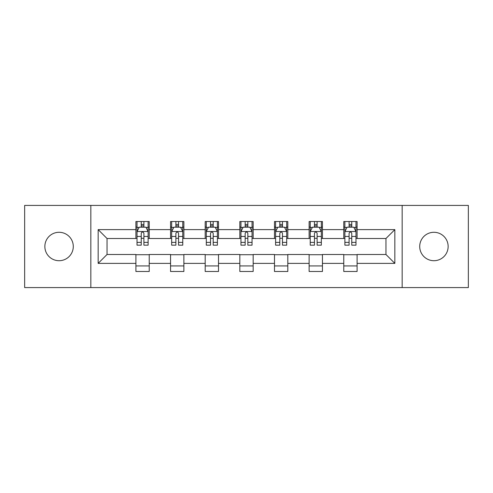 <?xml version="1.0" encoding="UTF-8"?>
<svg xmlns="http://www.w3.org/2000/svg" width="493" height="493" viewBox="0 0 493 493"><rect width="100%" height="100%" fill="white"/><g stroke="black" fill="none" stroke-linecap="round" stroke-linejoin="round"><path stroke-width="0.74" d="M433.926 232.289A14.211 14.211 0 0 0 419.716 246.5A14.211 14.211 0 0 0 433.926 260.711A14.211 14.211 0 0 0 448.143 246.5A14.211 14.211 0 0 0 433.926 232.289M59.074 232.289A14.211 14.211 0 0 0 44.857 246.5A14.211 14.211 0 0 0 59.074 260.711A14.211 14.211 0 0 0 73.284 246.5A14.211 14.211 0 0 0 59.074 232.289M402.171 287.585L468.35 287.585L468.35 205.415L402.171 205.415L402.171 287.585L90.829 287.585L90.829 205.415L24.65 205.415L24.65 287.585L90.829 287.585M402.171 205.415L90.829 205.415M357.092 229.621L357.092 221.517L343.769 221.517L343.769 229.621L322.447 229.621L322.447 221.517L309.123 221.517L309.123 229.621L287.807 229.621L287.807 221.517L274.484 221.517L274.484 229.621L253.162 229.621L253.162 221.517L239.838 221.517L239.838 229.621L218.516 229.621L218.516 221.517L205.193 221.517L205.193 229.621L183.877 229.621L183.877 221.517L170.553 221.517L170.553 229.621L149.231 229.621L149.231 221.517L135.908 221.517L135.908 229.621L98.156 229.621L98.156 263.379L107.036 254.493L135.908 254.493L135.908 271.483L149.231 271.483L149.231 254.493L170.553 254.493L170.553 271.483L183.877 271.483L183.877 254.493L205.193 254.493L205.193 271.483L218.516 271.483L218.516 254.493L239.838 254.493L239.838 271.483L253.162 271.483L253.162 254.493L274.484 254.493L274.484 271.483L287.807 271.483L287.807 254.493L309.123 254.493L309.123 271.483L322.447 271.483L322.447 254.493L343.769 254.493L343.769 271.483L357.092 271.483L357.092 254.493L385.964 254.493L385.964 238.507L357.092 238.507L357.092 229.621L394.844 229.621L394.844 263.379L357.092 263.379M343.769 263.379L322.447 263.379M309.123 263.379L287.807 263.379M274.484 263.379L253.162 263.379M239.838 263.379L218.516 263.379M205.193 263.379L183.877 263.379M170.553 263.379L149.231 263.379M135.908 263.379L98.156 263.379M343.769 229.621L343.769 238.507L322.447 238.507L322.447 229.621M309.123 229.621L309.123 238.507L287.807 238.507L287.807 229.621M274.484 229.621L274.484 238.507L253.162 238.507L253.162 229.621M239.838 229.621L239.838 238.507L218.516 238.507L218.516 229.621M205.193 229.621L205.193 238.507L183.877 238.507L183.877 229.621M170.553 229.621L170.553 238.507L149.231 238.507L149.231 229.621M135.908 229.621L135.908 238.507L107.036 238.507L98.156 229.621M107.036 238.507L107.036 254.493M394.844 263.379L385.964 254.493M385.964 238.507L394.844 229.621M135.908 227.07L137.017 227.07M141.238 227.07L143.901 227.07M148.122 227.07L149.231 227.07M135.908 238.285L137.017 238.285M141.238 238.285L143.901 238.285M148.122 238.285L149.231 238.285M135.908 254.715L149.231 254.715M135.908 265.93L149.231 265.93M170.553 254.715L183.877 254.715M170.553 265.93L183.877 265.93M170.553 227.07L171.663 227.07M175.884 227.07L178.546 227.07M182.767 227.07L183.877 227.07M170.553 238.285L171.663 238.285M175.884 238.285L178.546 238.285M182.767 238.285L183.877 238.285M205.193 254.715L218.516 254.715M205.193 265.93L218.516 265.93M205.193 227.07L206.302 227.07M210.523 227.07L213.192 227.07M217.407 227.07L218.516 227.07M205.193 238.285L206.302 238.285M210.523 238.285L213.192 238.285M217.407 238.285L218.516 238.285M239.838 254.715L253.162 254.715M239.838 265.93L253.162 265.93M239.838 227.07L240.948 227.07M245.169 227.07L247.831 227.07M252.052 227.07L253.162 227.07M239.838 238.285L240.948 238.285M245.169 238.285L247.831 238.285M252.052 238.285L253.162 238.285M274.484 254.715L287.807 254.715M274.484 265.93L287.807 265.93M274.484 227.07L275.593 227.07M279.808 227.07L282.477 227.07M286.698 227.07L287.807 227.07M274.484 238.285L275.593 238.285M279.808 238.285L282.477 238.285M286.698 238.285L287.807 238.285M309.123 254.715L322.447 254.715M309.123 265.93L322.447 265.93M309.123 227.07L310.233 227.07M314.454 227.07L317.116 227.07M321.337 227.07L322.447 227.07M309.123 238.285L310.233 238.285M314.454 238.285L317.116 238.285M321.337 238.285L322.447 238.285M343.769 254.715L357.092 254.715M343.769 265.93L357.092 265.93M343.769 227.07L344.878 227.07M349.099 227.07L351.762 227.07M355.983 227.07L357.092 227.07M343.769 238.285L344.878 238.285M349.099 238.285L351.762 238.285M355.983 238.285L357.092 238.285M143.901 224.401L141.238 224.401M148.122 242.383L143.901 242.383L143.901 245.169L148.122 245.169L148.122 231.624L145.903 227.181L139.242 227.181L137.017 231.624L137.017 245.169L141.238 245.169L141.238 242.383L137.017 242.383M137.017 231.624L137.017 221.517M148.122 231.624L148.122 221.517M141.238 227.181L141.238 221.517M143.901 221.517L143.901 227.181M143.901 242.383L143.901 233.288C143.013 231.574 142.126 231.574 141.238 233.288L141.238 242.383M178.546 224.401L175.884 224.401M182.767 242.383L178.546 242.383L178.546 245.169L182.767 245.169L182.767 231.624L180.543 227.181L173.881 227.181L171.663 231.624L171.663 245.169L175.884 245.169L175.884 242.383L171.663 242.383M171.663 231.624L171.663 221.517M182.767 231.624L182.767 221.517M175.884 227.181L175.884 221.517M178.546 221.517L178.546 227.181M178.546 242.383L178.546 233.288C177.659 231.574 176.771 231.574 175.884 233.288L175.884 242.383M213.192 224.401L210.523 224.401M217.407 242.383L213.192 242.383L213.192 245.169L217.407 245.169L217.407 231.624L215.188 227.181L208.527 227.181L206.302 231.624L206.302 245.169L210.523 245.169L210.523 242.383L206.302 242.383M206.302 231.624L206.302 221.517M217.407 231.624L217.407 221.517M210.523 227.181L210.523 221.517M213.192 221.517L213.192 227.181M213.192 242.383L213.192 233.288C212.304 231.574 211.417 231.574 210.523 233.288L210.523 242.383M247.831 224.401L245.169 224.401M252.052 242.383L247.831 242.383L247.831 245.169L252.052 245.169L252.052 231.624L249.834 227.181L243.166 227.181L240.948 231.624L240.948 245.169L245.169 245.169L245.169 242.383L240.948 242.383M240.948 231.624L240.948 221.517M252.052 231.624L252.052 221.517M245.169 227.181L245.169 221.517M247.831 221.517L247.831 227.181M247.831 242.383L247.831 233.288C246.944 231.574 246.056 231.574 245.169 233.288L245.169 242.383M282.477 224.401L279.808 224.401M286.698 242.383L282.477 242.383L282.477 245.169L286.698 245.169L286.698 231.624L284.473 227.181L277.812 227.181L275.593 231.624L275.593 245.169L279.808 245.169L279.808 242.383L275.593 242.383M275.593 231.624L275.593 221.517M286.698 231.624L286.698 221.517M279.808 227.181L279.808 221.517M282.477 221.517L282.477 227.181M282.477 242.383L282.477 233.288C281.589 231.574 280.702 231.574 279.808 233.288L279.808 242.383M317.116 224.401L314.454 224.401M321.337 242.383L317.116 242.383L317.116 245.169L321.337 245.169L321.337 231.624L319.119 227.181L312.457 227.181L310.233 231.624L310.233 245.169L314.454 245.169L314.454 242.383L310.233 242.383M310.233 231.624L310.233 221.517M321.337 231.624L321.337 221.517M314.454 227.181L314.454 221.517M317.116 221.517L317.116 227.181M317.116 242.383L317.116 233.288C316.235 231.574 315.341 231.574 314.454 233.288L314.454 242.383M351.762 224.401L349.099 224.401M355.983 242.383L351.762 242.383L351.762 245.169L355.983 245.169L355.983 231.624L353.758 227.181L347.097 227.181L344.878 231.624L344.878 245.169L349.099 245.169L349.099 242.383L344.878 242.383M344.878 231.624L344.878 221.517M355.983 231.624L355.983 221.517M349.099 227.181L349.099 221.517M351.762 221.517L351.762 227.181M351.762 242.383L351.762 233.288C350.874 231.574 349.987 231.574 349.099 233.288L349.099 242.383M148.066 231.513L137.072 231.513M137.017 227.446L139.106 227.446M146.033 227.446L148.122 227.446M141.238 236.43L137.017 236.43M148.122 236.43L143.901 236.43M143.901 225.819L141.238 225.819M182.712 231.513L171.718 231.513M171.663 227.446L173.752 227.446M180.678 227.446L182.767 227.446M175.884 236.43L171.663 236.43M182.767 236.43L178.546 236.43M178.546 225.819L175.884 225.819M217.351 231.513L206.357 231.513M206.302 227.446L208.391 227.446M215.324 227.446L217.407 227.446M210.523 236.43L206.302 236.43M217.407 236.43L213.192 236.43M213.192 225.819L210.523 225.819M251.997 231.513L241.003 231.513M240.948 227.446L243.037 227.446M249.963 227.446L252.052 227.446M245.169 236.43L240.948 236.43M252.052 236.43L247.831 236.43M247.831 225.819L245.169 225.819M286.643 231.513L275.649 231.513M275.593 227.446L277.676 227.446M284.609 227.446L286.698 227.446M279.808 236.43L275.593 236.43M286.698 236.43L282.477 236.43M282.477 225.819L279.808 225.819M321.282 231.513L310.288 231.513M310.233 227.446L312.322 227.446M319.248 227.446L321.337 227.446M314.454 236.43L310.233 236.43M321.337 236.43L317.116 236.43M317.116 225.819L314.454 225.819M355.928 231.513L344.934 231.513M344.878 227.446L346.967 227.446M353.894 227.446L355.983 227.446M349.099 236.43L344.878 236.43M355.983 236.43L351.762 236.43M351.762 225.819L349.099 225.819"/></g></svg>

